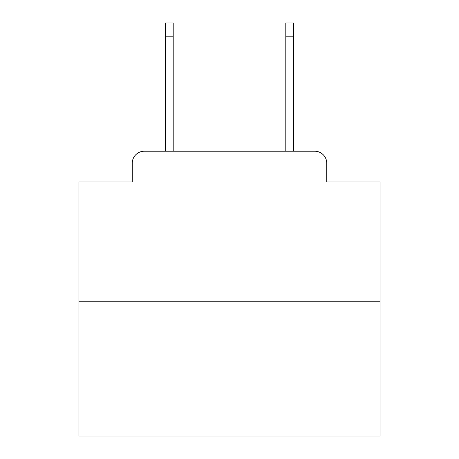 <?xml version="1.0" encoding="UTF-8"?>
<svg xmlns="http://www.w3.org/2000/svg" width="459" height="459" viewBox="0 0 459 459"><rect width="100%" height="100%" fill="white"/><g stroke="black" fill="none" stroke-linecap="round" stroke-linejoin="round"><path stroke-width="0.69" d="M132.249 163.261L132.249 181.925L132.249 163.261A12.043 12.043 0 0 1 144.292 151.218L165.366 151.218L165.366 22.95L173.198 22.95L173.198 151.218L182.527 151.218M380.046 301.764L78.954 301.764L78.954 436.05L380.046 436.05L380.046 181.925L326.751 181.925L326.751 163.261A12.043 12.043 0 0 0 314.708 151.218L144.292 151.218M78.954 301.764L78.954 181.925L132.249 181.925M276.473 151.218L285.802 151.218L285.802 22.95L293.634 22.95L293.634 151.218L314.708 151.218M326.751 181.925L326.751 163.261M165.366 36.8L173.198 36.8M293.634 36.8L285.802 36.8"/></g></svg>
